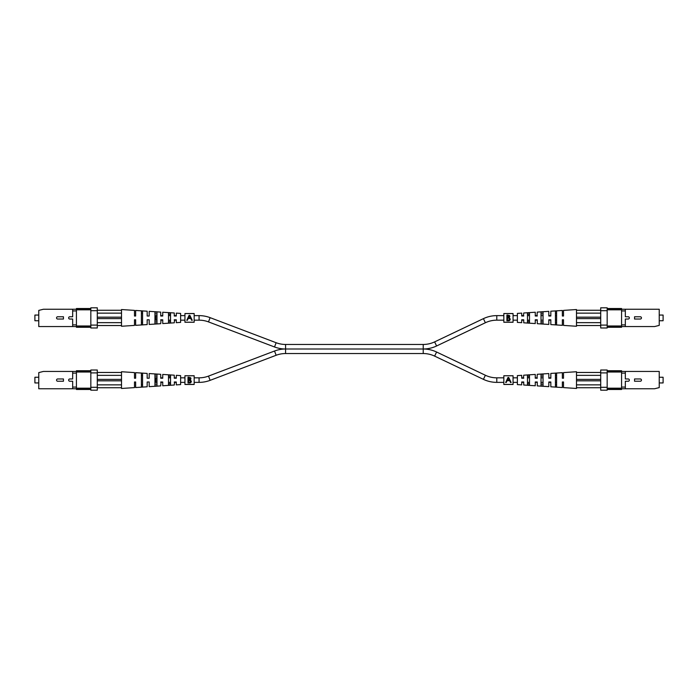 <?xml version="1.0" encoding="UTF-8"?>
<svg xmlns="http://www.w3.org/2000/svg" width="698" height="698" viewBox="0 0 698 698"><rect width="100%" height="100%" fill="white"/><g stroke="black" fill="none" stroke-linecap="round" stroke-linejoin="round"><path stroke-width="1.05" d="M503.834 315.627L496.793 315.627A31.105 31.105 0 0 0 483.417 318.646L434.636 341.88A26.559 26.559 0 0 1 423.215 344.463L423.215 349L285.569 349A31.105 31.105 0 0 0 274.523 351.024L276.138 355.273A26.559 26.559 0 0 1 285.569 353.537L423.215 353.537A26.559 26.559 0 0 1 434.636 356.12L436.59 352.019A31.105 31.105 0 0 0 423.215 349L285.569 349A31.105 31.105 0 0 1 274.523 346.976L208.501 321.9A26.559 26.559 0 0 0 199.07 320.164L194.166 320.164M423.215 344.463L285.569 344.463A26.559 26.559 0 0 1 276.138 342.727L210.115 317.651A31.105 31.105 0 0 0 199.07 315.627L194.166 315.627M423.215 353.537L423.215 349A31.105 31.105 0 0 0 436.59 345.981L485.372 322.746A26.559 26.559 0 0 1 496.793 320.164L503.834 320.164M184.944 315.627L180.616 315.627M176.297 315.627L174.273 315.627M170.53 315.627L168.506 315.627M162.739 315.627L160.723 315.627M156.98 315.627L155.82 315.627L155.82 320.164L156.98 320.164M184.944 320.164L180.616 320.164M176.297 320.164L174.273 320.164M170.53 320.164L168.506 320.164M162.739 320.164L160.723 320.164M513.056 320.164L517.384 320.164M521.703 320.164L523.727 320.164M527.47 320.164L529.494 320.164M535.261 320.164L537.277 320.164M541.02 320.164L543.044 320.164M548.811 320.164L550.827 320.164M555.442 320.164L556.594 320.164M513.056 315.627L517.384 315.627M521.703 315.627L523.727 315.627M527.47 315.627L529.494 315.627M535.261 315.627L537.277 315.627M541.02 315.627L543.044 315.627M548.811 315.627L550.827 315.627M555.442 315.627L556.594 315.627M274.523 351.024L208.501 376.1A26.559 26.559 0 0 1 199.07 377.836L199.07 382.373A31.105 31.105 0 0 0 210.115 380.349L276.138 355.273M503.834 382.373L496.793 382.373A31.105 31.105 0 0 1 483.417 379.354L485.372 375.254A26.559 26.559 0 0 0 496.793 377.836L503.834 377.836M199.07 382.373L194.166 382.373M184.944 382.373L180.616 382.373M176.297 382.373L174.273 382.373M170.53 382.373L168.506 382.373M162.739 382.373L160.723 382.373M156.98 382.373L155.82 382.373L155.82 377.836L156.98 377.836M199.07 377.836L194.166 377.836M184.944 377.836L180.616 377.836M176.297 377.836L174.273 377.836M170.53 377.836L168.506 377.836M162.739 377.836L160.723 377.836M436.59 352.019L485.372 375.254M434.636 356.12L483.417 379.354M513.056 377.836L517.384 377.836M521.703 377.836L523.727 377.836M527.47 377.836L529.494 377.836M535.261 377.836L537.277 377.836M541.02 377.836L543.044 377.836M548.811 377.836L550.827 377.836M555.442 377.836L556.594 377.836M513.056 382.373L517.384 382.373M521.703 382.373L523.727 382.373M527.47 382.373L529.494 382.373M535.261 382.373L537.277 382.373M541.02 382.373L543.044 382.373M548.811 382.373L550.827 382.373M555.442 382.373L556.594 382.373M90.836 388.751L38.765 388.751L38.765 372.61L43.381 371.449L90.836 371.449M90.836 370.734L76.422 370.734L76.422 373.125L72.671 373.125L72.671 378.962L69.791 378.962A1.134 1.134 0 0 0 68.648 380.105A1.134 1.134 0 0 0 69.791 381.239L72.671 381.239L72.671 387.076L76.422 387.076L76.422 389.475L90.836 389.475M72.671 373.125L72.671 371.449M72.671 388.751L72.671 387.076M90.836 387.311L97.292 387.311L97.292 390.191L90.836 390.191L90.836 370.01L97.292 370.01L97.292 372.898L90.836 372.898M97.292 387.311L97.292 372.898M90.836 372.025L76.422 372.025M76.422 388.175L90.836 388.175M76.422 373.125L76.422 387.076M57.681 378.962L63.448 378.962L63.448 381.239L57.681 381.239A1.134 1.134 0 0 1 56.547 380.105A1.134 1.134 0 0 1 57.681 378.962M38.765 377.26L34.9 377.26L34.9 382.94L38.765 382.94M148.447 381.981L149.189 381.981L149.189 386.657L160.723 385.898L161.046 381.981M162.076 381.981L160.723 381.981M97.292 372.462L121.513 372.462L121.513 388.463L134.487 387.617L134.487 381.981L135.639 381.981L134.714 381.981M162.739 381.981L162.739 385.767L174.273 385.017L174.57 381.981M175.66 381.981L174.273 381.981M168.506 383.656L170.53 383.568M154.956 384.179L156.98 384.101M141.406 384.694L142.558 384.65M149.189 381.981L147.173 381.981L147.173 386.788L135.639 387.538L135.639 381.981M121.513 372.462L121.513 371.737L134.487 372.592L134.487 378.229L135.639 378.229L135.639 372.662L147.173 373.421L147.173 378.229L149.189 378.229L149.189 373.552L160.723 374.303L160.723 378.229L162.739 378.229L162.739 374.433L174.273 375.192L174.273 378.229L176.297 378.229L176.297 375.323L180.616 375.603L180.616 384.598L176.297 384.886L176.297 381.981M170.53 380.105L170.53 384.895L168.506 385.034L168.506 375.166L170.53 375.306L170.53 380.105M156.98 380.105L156.98 385.837L154.956 385.977L154.956 374.224L156.98 374.364L156.98 380.105M142.558 380.105L142.558 386.823L141.406 386.901L141.406 373.299L142.558 373.378L142.558 380.105M142.558 375.55L141.406 375.507M156.98 376.1L154.956 376.021M170.53 376.632L168.506 376.554M135.639 378.229L134.705 378.229M161.997 378.229L162.739 378.229M175.547 378.229L176.297 378.229M97.292 384.86L121.513 384.86M121.513 380.82L97.292 380.82M121.513 387.739L97.292 387.739M121.513 375.35L97.292 375.35M121.513 379.38L97.292 379.38M607.164 371.449L659.235 371.449L659.235 387.599L654.619 388.751L607.164 388.751M607.164 389.475L621.578 389.475L621.578 387.076L625.329 387.076L625.329 381.239L628.209 381.239A1.134 1.134 0 0 0 629.352 380.105A1.134 1.134 0 0 0 628.209 378.962L625.329 378.962L625.329 373.125L621.578 373.125L621.578 370.734L607.164 370.734M625.329 387.076L625.329 388.751M625.329 371.449L625.329 373.125M607.164 372.898L600.708 372.898L600.708 370.01L607.164 370.01L607.164 390.191L600.708 390.191L600.708 387.311L607.164 387.311M600.708 372.898L600.708 387.311M607.164 388.175L621.578 388.175M621.578 372.025L607.164 372.025M621.578 387.076L621.578 373.125M640.319 381.239L634.552 381.239L634.552 378.962L640.319 378.962A1.134 1.134 0 0 1 641.453 380.105A1.134 1.134 0 0 1 640.319 381.239M659.235 382.94L663.1 382.94L663.1 377.26L659.235 377.26M549.553 378.229L548.811 378.229L548.811 373.552L537.277 374.303L536.954 378.229M535.924 378.229L537.277 378.229M600.708 387.739L576.487 387.739L576.487 371.737L563.513 372.592L563.513 378.229L562.361 378.229L563.286 378.229M535.261 378.229L535.261 374.433L523.727 375.192L523.43 378.229M522.34 378.229L523.727 378.229M529.494 376.554L527.47 376.632M543.044 376.021L541.02 376.1M556.594 375.507L555.442 375.55M548.811 378.229L550.827 378.229L550.827 373.421L562.361 372.662L562.361 378.229M576.487 387.739L576.487 388.463L563.513 387.617L563.513 381.981L562.361 381.981L562.361 387.538L550.827 386.788L550.827 381.981L548.811 381.981L548.811 386.657L537.277 385.898L537.277 381.981L535.261 381.981L535.261 385.767L523.727 385.017L523.727 381.981L521.703 381.981L521.703 384.886L517.384 384.598L517.384 375.603L521.703 375.323L521.703 378.229M527.47 380.105L527.47 375.306L529.494 375.166L529.494 385.034L527.47 384.895L527.47 380.105M541.02 380.105L541.02 374.364L543.044 374.224L543.044 385.977L541.02 385.837L541.02 380.105M555.442 380.105L555.442 373.378L556.594 373.299L556.594 386.901L555.442 386.823L555.442 380.105M555.442 384.65L556.594 384.694M541.02 384.101L543.044 384.179M527.47 383.568L529.494 383.656M562.361 381.981L563.295 381.981M536.003 381.981L535.261 381.981M522.453 381.981L521.703 381.981M600.708 375.35L576.487 375.35M576.487 379.38L600.708 379.38M576.487 372.462L600.708 372.462M576.487 384.86L600.708 384.86M576.487 380.82L600.708 380.82M184.944 313.577L184.944 322.258L194.166 322.258L194.166 313.533L184.944 313.533L194.166 313.577M189.097 315.304L186.776 320.321L187.343 320.321L188.19 318.48L190.798 318.48L191.68 320.321L192.247 320.321L189.856 315.304L189.097 315.304L187.902 317.895M191.095 317.895L189.856 315.304M188.46 317.887L189.481 315.688L190.519 317.887L188.46 317.887L189.481 315.688M184.944 375.777L184.944 384.467L194.166 384.467L194.166 375.742L184.944 375.742L194.166 375.777M188.006 380.105L188.006 377.26L189.141 377.26L190.973 378.691L190.301 379.921L191.418 381.396L190.1 382.984L188.006 382.984L188.006 380.105M190.467 377.601L190.833 378.063M190.973 378.691L190.301 379.921M191.051 382.417L190.345 382.905M190.362 382.251L190.894 381.396L189.952 380.366L188.53 380.297L188.53 382.443L190.353 382.26M189.952 380.366L188.87 380.297L190.877 381.221M189.69 379.625L190.414 378.447M188.879 379.703L190.449 378.7L188.53 377.854L188.53 379.703L189.28 379.686M189.812 377.923L190.449 378.7M189.263 382.443L190.894 381.396M503.834 313.577L503.834 322.258L513.056 322.258L513.056 313.533L503.834 313.533L513.056 313.577M506.896 317.895L506.896 315.06L508.022 315.06L509.854 316.491L509.191 317.712L510.299 319.187L508.982 320.775L506.896 320.775L506.896 317.895M509.357 315.4L509.715 315.862M509.854 316.491L509.191 317.712M509.933 320.208L509.235 320.705M508.153 320.234L509.784 319.187L508.842 318.157L507.411 318.087L507.411 320.234L509.243 320.05L509.767 319.012M509.784 319.187L508.842 318.157L507.411 318.087M508.572 317.424L509.304 316.238M507.76 317.503L509.339 316.499L507.411 315.653L507.411 317.503L508.161 317.485M508.702 315.714L509.339 316.499M508.842 318.157L507.76 318.087M503.834 375.777L503.834 384.467L513.056 384.467L513.056 375.742L503.834 375.742L513.056 375.777M507.978 377.505L505.666 382.53L506.225 382.53L507.08 380.68L509.688 380.68L510.561 382.53L511.128 382.53L508.746 377.505L507.978 377.505L506.783 380.105M509.976 380.105L508.746 377.505M507.35 380.096L508.362 377.888L509.409 380.096L507.35 380.096L508.362 377.888M90.836 326.551L38.765 326.551L38.765 310.401L43.381 309.249L90.836 309.249M90.836 308.525L76.422 308.525L76.422 310.924L72.671 310.924L72.671 316.761L69.791 316.761A1.134 1.134 0 0 0 68.648 317.895A1.134 1.134 0 0 0 69.791 319.038L72.671 319.038L72.671 324.875L76.422 324.875L76.422 327.266L90.836 327.266M72.671 310.924L72.671 309.249M72.671 326.551L72.671 324.875M90.836 325.102L97.292 325.102L97.292 327.99L90.836 327.99L90.836 307.809L97.292 307.809L97.292 310.689L90.836 310.689M97.292 325.102L97.292 310.689M90.836 309.825L76.422 309.825M76.422 325.975L90.836 325.975M76.422 310.924L76.422 324.875M57.681 316.761L63.448 316.761L63.448 319.038L57.681 319.038A1.134 1.134 0 0 1 56.547 317.895A1.134 1.134 0 0 1 57.681 316.761M38.765 315.06L34.9 315.06L34.9 320.74L38.765 320.74M148.447 319.771L149.189 319.771L149.189 324.448L160.723 323.698L161.046 319.771M162.076 319.771L160.723 319.771M97.292 310.261L121.513 310.261L121.513 326.263L134.487 325.408L134.487 319.771L135.639 319.771L134.714 319.771M162.739 319.771L162.739 323.567L174.273 322.808L174.57 319.771M175.66 319.771L174.273 319.771M168.506 321.446L170.53 321.368M154.956 321.979L156.98 321.9M141.406 322.493L142.558 322.45M149.189 319.771L147.173 319.771L147.173 324.579L135.639 325.338L135.639 319.771M121.513 310.261L121.513 309.537L134.487 310.383L134.487 316.019L135.639 316.019L135.639 310.462L147.173 311.212L147.173 316.019L149.189 316.019L149.189 311.343L160.723 312.102L160.723 316.019L162.739 316.019L162.739 312.233L174.273 312.983L174.273 316.019L176.297 316.019L176.297 313.114L180.616 313.402L180.616 322.397L176.297 322.677L176.297 319.771M170.53 317.895L170.53 322.694L168.506 322.834L168.506 312.966L170.53 313.105L170.53 317.895M156.98 317.895L156.98 323.636L154.956 323.776L154.956 312.023L156.98 312.163L156.98 317.895M142.558 317.895L142.558 324.622L141.406 324.701L141.406 311.099L142.558 311.177L142.558 317.895M142.558 313.35L141.406 313.306M156.98 313.899L154.956 313.821M170.53 314.432L168.506 314.344M135.639 316.019L134.705 316.019M161.997 316.019L162.739 316.019M175.547 316.019L176.297 316.019M97.292 322.651L121.513 322.651M121.513 318.62L97.292 318.62M121.513 325.538L97.292 325.538M121.513 313.14L97.292 313.14M121.513 317.18L97.292 317.18M607.164 309.249L659.235 309.249L659.235 325.39L654.619 326.551L607.164 326.551M607.164 327.266L621.578 327.266L621.578 324.875L625.329 324.875L625.329 319.038L628.209 319.038A1.134 1.134 0 0 0 629.352 317.895A1.134 1.134 0 0 0 628.209 316.761L625.329 316.761L625.329 310.924L621.578 310.924L621.578 308.525L607.164 308.525M625.329 324.875L625.329 326.551M625.329 309.249L625.329 310.924M607.164 310.689L600.708 310.689L600.708 307.809L607.164 307.809L607.164 327.99L600.708 327.99L600.708 325.102L607.164 325.102M600.708 310.689L600.708 325.102M607.164 325.975L621.578 325.975M621.578 309.825L607.164 309.825M621.578 324.875L621.578 310.924M640.319 319.038L634.552 319.038L634.552 316.761L640.319 316.761A1.134 1.134 0 0 1 641.453 317.895A1.134 1.134 0 0 1 640.319 319.038M659.235 320.74L663.1 320.74L663.1 315.06L659.235 315.06M549.553 316.019L548.811 316.019L548.811 311.343L537.277 312.102L536.954 316.019M535.924 316.019L537.277 316.019M600.708 325.538L576.487 325.538L576.487 309.537L563.513 310.383L563.513 316.019L562.361 316.019L563.286 316.019M535.261 316.019L535.261 312.233L523.727 312.983L523.43 316.019M522.34 316.019L523.727 316.019M529.494 314.344L527.47 314.432M543.044 313.821L541.02 313.899M556.594 313.306L555.442 313.35M548.811 316.019L550.827 316.019L550.827 311.212L562.361 310.462L562.361 316.019M576.487 325.538L576.487 326.263L563.513 325.408L563.513 319.771L562.361 319.771L562.361 325.338L550.827 324.579L550.827 319.771L548.811 319.771L548.811 324.448L537.277 323.698L537.277 319.771L535.261 319.771L535.261 323.567L523.727 322.808L523.727 319.771L521.703 319.771L521.703 322.677L517.384 322.397L517.384 313.402L521.703 313.114L521.703 316.019M527.47 317.895L527.47 313.105L529.494 312.966L529.494 322.834L527.47 322.694L527.47 317.895M541.02 317.895L541.02 312.163L543.044 312.023L543.044 323.776L541.02 323.636L541.02 317.895M555.442 317.895L555.442 311.177L556.594 311.099L556.594 324.701L555.442 324.622L555.442 317.895M555.442 322.45L556.594 322.493M541.02 321.9L543.044 321.979M527.47 321.368L529.494 321.446M562.361 319.771L563.295 319.771M536.003 319.771L535.261 319.771M522.453 319.771L521.703 319.771M600.708 313.14L576.487 313.14M576.487 317.18L600.708 317.18M576.487 310.261L600.708 310.261M576.487 322.651L600.708 322.651M576.487 318.62L600.708 318.62M208.501 321.9L210.115 317.651M199.07 320.164L199.07 315.627M434.636 341.88L436.59 345.981M274.523 346.976L276.138 342.727M285.569 353.537L285.569 344.463M483.417 318.646L485.372 322.746M496.793 315.627L496.793 320.164M208.501 376.1L210.115 380.349M496.793 382.373L496.793 377.836M184.944 322.223L194.166 322.223M184.944 384.424L194.166 384.424M503.834 322.223L513.056 322.223M503.834 384.424L513.056 384.424"/></g></svg>
